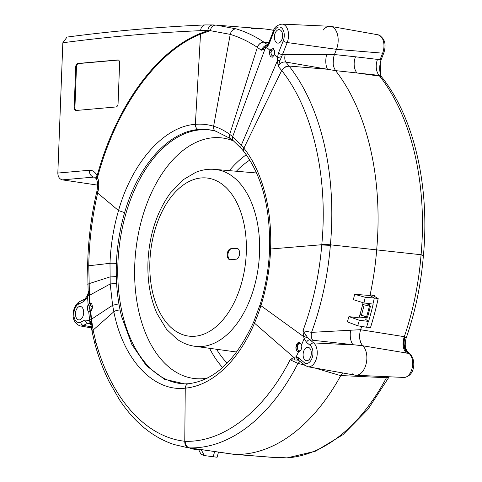 <?xml version="1.0" encoding="UTF-8"?>
<svg xmlns="http://www.w3.org/2000/svg" width="482" height="482" viewBox="0 0 482 482"><rect width="100%" height="100%" fill="white"/><g stroke="black" fill="none" stroke-linecap="round" stroke-linejoin="round"><path stroke-width="0.72" d="M389.137 376.773L387.353 377.695L387.932 376.719M387.058 376.677A12.604 7.507 -87.5 0 0 386.48 377.743L387.353 377.695M286.453 457.894A206.76 124.139 -83.7 0 0 386.45 377.743M389.203 376.773L367.874 409.447L343.015 434.65L315.662 451.128L287.031 457.9L280.795 457.478A206.941 124.254 -83.6 0 1 275.933 457.593A3.151 2.512 90.5 0 0 276.072 457.599L276.072 457.599A3.151 2.512 90.5 0 0 276.216 457.593M365.555 317.759A202.482 121.572 -83.6 0 0 365.826 316.825M323.344 29.968A15.755 9.459 96.4 0 1 330.724 26.365A15.755 9.459 96.4 0 1 338.153 41.127A15.755 9.459 96.4 0 1 336.478 49.327L334.442 54.52C332.315 60.877 332.707 66.263 335.617 70.673A212.972 127.875 -83.6 0 1 377.816 231.993A212.972 127.875 96.4 0 1 376.671 249.905A212.972 127.875 -83.6 0 0 377.816 231.993A212.972 127.875 96.4 0 0 335.593 70.637L356.975 72.963L379.702 76.15A212.978 127.796 -83.7 0 0 379.087 75.373L381.25 76.53M377.599 59.159A12.604 8.122 96.1 0 0 379.087 75.373L356.975 72.963A12.604 8.122 96.1 0 1 355.529 56.792L380.057 59.702A3.151 1.03 21.4 0 0 381.286 59.37C379.34 64.968 379.189 70.414 380.84 75.722L381.967 77.367A6.302 4.308 -38.3 0 1 382.057 77.481M381.286 59.37L383.853 52.839A3.151 1.03 -158.6 0 1 382.618 53.171L380.057 59.702L380.84 75.716M383.853 52.839C386.612 43.904 384.666 37.891 378.015 34.794A12.61 7.573 -83.6 0 1 383.961 46.609A12.61 7.573 -83.6 0 1 382.618 53.171L336.478 49.327L334.4 54.635M354.613 294.309L365.254 297.28A215.743 129.537 96.4 0 1 363.952 302.973L353.396 299.677A207.76 124.742 96.4 0 0 354.613 294.309L369.971 295.49A208.254 125.037 -83.6 0 0 376.671 249.905A208.254 125.037 96.4 0 1 370.14 294.725L374.743 295.514A208.097 124.946 96.4 0 1 374.538 296.454M333.442 58.009L333.183 63.907M97.581 185.118L62.371 179.87C59.473 179.087 57.961 176.816 57.828 173.056L62.835 42.771A4166.733 2501.791 96.4 0 1 200.614 30.661A251.712 151.131 96.4 0 1 207.808 30.685L210.345 30.679L230.221 34.373C239.602 37.21 248.628 41.524 257.304 47.32L261.328 50.23L265.124 48.923L266.817 47.585L269.137 43.868L273.8 31.975A9.459 5.682 96.4 0 1 281.789 28.064A9.459 5.682 96.4 0 1 283.247 40.807L278.494 52.942A3.151 1.03 21.4 0 0 282.44 54.671L280.024 60.389L278.259 66.353C279.885 63.154 282.392 61.714 285.772 62.045A212.978 127.875 96.4 0 1 289.049 66.052L289.17 66.203A211.478 126.977 96.4 0 1 331.556 227.022A211.478 126.977 96.4 0 1 330.417 244.82L421.087 254.737A211.478 126.911 -83.7 0 0 422.214 237.114M422.226 237.12A211.478 126.911 -83.7 0 0 379.744 76.198M379.702 76.15L379.738 76.198A6.302 4.308 141.7 0 1 382.003 77.409L381.967 77.361A6.302 4.308 -38.3 0 0 379.702 76.15M289.17 66.203C286.085 66.257 283.627 67.745 281.801 70.667C312.631 109.233 328.2 176.617 321.837 244.139L330.411 244.82A206.76 124.145 96.4 0 1 330.363 245.374L321.777 244.958C319.247 275.102 312.975 303.684 302.967 330.712L311.553 332.363L360.626 329.682A208.254 125.037 -83.6 0 0 361.693 326.441A208.254 125.037 96.4 0 1 360.608 329.742L404.284 336.683L405.055 336.876L406.121 338.213C415.327 311.89 421.093 284.247 423.413 255.297L421.087 254.737M422.214 255.321C424.136 255.382 423.756 255.249 421.075 254.918M404.302 336.683A206.76 124.145 -83.7 0 0 421.051 254.912M409.085 353.222C406.73 350.414 403.765 348.48 406.109 338.207L405.995 338.545M340.786 375.532L386.48 377.749M405.055 336.876C403.024 343.997 404.326 349.516 408.953 353.439L362.813 345.781A15.755 9.459 96.4 0 1 366.85 358.735A15.755 9.459 96.4 0 1 355.933 375.261A15.755 9.459 96.4 0 1 352.246 373.767M362.386 345.353L362.813 345.781L362.386 345.347C359.397 341.316 358.813 336.099 360.626 329.682M359.783 339.105L360.735 342.6M340.726 375.635A208.254 125.037 96.4 0 1 235.915 454.46L275.933 457.593A53.568 32.18 94.5 0 1 274.595 457.532A53.568 32.18 94.5 0 1 274.589 457.532L281.072 457.484M362.765 304.015L364.163 304.853L369.447 306.058L370.465 306.106L367.88 304.558L369.712 304.624M404.284 336.683C402.078 343.714 402.813 349.191 406.495 353.113M404.753 336.81C402.645 343.871 403.729 349.384 408.007 353.348L409.073 353.535L409.067 353.222L409.935 353.927C416.026 359.283 415.526 376.177 403.922 377.448A12.61 7.573 -83.6 0 0 412.658 364.217A12.61 7.573 -83.6 0 0 409.073 353.535A3.151 2.344 -50.4 0 1 409.935 353.927M369.447 306.058A212.978 127.881 96.4 0 1 366.537 317.054L359.994 314.541M366.537 317.054L367.525 317.228A212.978 127.881 -83.6 0 0 370.465 306.106M364.163 304.853A209.827 125.983 96.4 0 1 361.38 315.391M251.14 28.486A259.503 155.813 96.4 0 1 267.968 29.39A259.503 155.813 96.4 0 1 273.668 30.39A259.503 155.813 -83.6 0 0 261.877 28.709L215.834 25.106C212.875 25.245 211.044 27.1 210.345 30.679L200.602 34.095C156.319 51.857 116.216 107.643 97.563 177.201C98.979 181.509 99.105 186.371 97.942 191.788L96.96 190.962M62.835 42.771L67.034 37.078C113.222 30.962 159.331 26.908 205.362 24.925A6.302 5.019 88 0 1 205.392 24.919L213.092 24.95A6.302 5.037 -87.5 0 0 207.808 30.685L200.56 33.33C156.307 50.911 116.041 106.377 97.117 175.834L97.563 177.201L96.749 179.87C97.725 182.244 97.798 185.95 96.96 190.98L96.665 192.246C91.122 216.442 88.11 240.994 87.64 265.901L88.134 292.194L88.796 291.345L87.188 296.026L84.94 298.942L79.578 301.648A3.151 2.344 63.2 0 0 78.494 304.184L83.856 301.479A3.151 2.344 -116.8 0 1 84.91 298.961M75.957 110.499L116.035 106.962A3.151 1.892 -83.6 0 0 118.066 103.66L119.626 62.919A3.151 1.892 -83.6 0 0 118.072 59.955A3.151 1.892 -83.6 0 0 117.843 59.949L77.759 63.485A3.151 1.892 -83.6 0 0 75.734 66.787L74.168 107.528A3.151 1.892 -83.6 0 0 75.728 110.492A3.151 1.892 -83.6 0 0 75.957 110.499M215.809 131.218A127.772 76.716 -83.6 0 0 212.833 130.453A127.772 76.716 -83.6 0 0 198.584 129.513C168.405 131.586 137.972 165.766 124.633 212.64A127.784 76.722 -83.6 0 0 116.403 263.443A127.766 76.716 -83.6 0 0 116.319 276.566A127.766 76.716 -83.6 0 0 116.608 283.326L110.197 283.976L89.459 295.321L88.754 265.486C89.23 240.976 92.195 216.822 97.653 193.023L118.53 210.568C132.134 162.199 164.368 126.212 195.361 124.338C201.584 123.796 207.664 124.428 213.616 126.236L230.221 34.373C231.191 30.8 233.186 28.968 236.192 28.878L216.557 25.16L213.092 24.95A6.302 5.037 -87.5 0 1 213.231 24.956L215.834 25.106M363.952 302.973L373.176 304.1A216.123 129.76 96.4 0 1 368.585 321.416L368.338 321.392A216.129 129.772 96.4 0 1 366.561 327.248L357.698 325.772L347.341 321.862A207.76 124.742 96.4 0 0 348.926 316.62L359.042 317.843A208.091 124.94 -83.6 0 0 363.085 302.702M185.371 383.883A127.616 76.62 96.4 0 1 121.554 309.95A127.616 76.62 96.4 0 1 120.416 303.937A127.616 76.62 96.4 0 1 118.072 283.067L117.807 276.596A127.616 76.62 96.4 0 1 117.897 263.594A127.616 76.62 96.4 0 1 126.031 213.183M116.602 283.326A127.766 76.716 -83.6 0 0 118.934 303.847A127.766 76.716 -83.6 0 0 120.108 310.083A127.772 76.716 -83.6 0 0 121.651 316.752L131.815 344.437L146.45 365.784L164.495 379.262L184.642 383.883L186.673 383.847M124.633 212.64L118.53 210.568A132.707 79.681 -83.6 0 0 109.992 263.323L110.197 283.976L112.613 305.287L113.836 311.758C123.181 359.674 153.475 391.974 185.257 388.167L184.763 441.253C145.648 437.047 111.131 398.427 95.761 341.611L93.116 330.08L91.743 320.892L91.321 321.145L90.345 312.143L88.73 311.824L89.628 320.295L90.441 321.693L90.387 323.524L91.694 324.079L90.441 321.693L91.321 321.145L91.694 324.079L91.08 325.32L90.08 323.283M185.245 388.155A132.634 79.638 -83.6 0 0 254.345 323.512M295.062 359.921L293.719 357.331L290.146 359.795L297.786 360.108L296.159 356.873L293.719 357.331L254.478 323.157A132.616 79.626 -83.6 0 0 260.895 305.739M306.227 335.653L303.612 336.611L304.166 338.545L306.534 342.395A3.151 2.344 -50.4 0 1 309.914 339.822L307.287 337.075L302.967 330.712L303.612 336.611L260.907 305.672A132.604 79.62 -83.6 0 0 270.607 249.146A4.724 0.452 -177.8 0 0 269.565 249.387L269.565 249.242A4.724 0.458 2.2 0 1 270.601 248.995L321.789 244.723L270.607 248.995M126.025 213.177A127.616 76.62 96.4 0 1 200.066 129.845A127.616 76.62 96.4 0 1 213.556 130.616M195.361 124.338L200.56 33.33M87.796 284.452L88.905 283.705L109.902 276.957L116.319 276.566M87.73 294.966L87.905 295.99L88.796 291.345L89.031 295.508L87.905 295.99L87.561 297.033L88.122 304.859L89.55 303.039L89.031 295.508L89.459 295.321L89.983 302.865L91.646 303.521L92.683 307.275L90.773 311.884L91.544 319.186L112.613 305.287L118.934 303.847M90.947 311.74L90.345 312.143L90.935 309.944L91.327 309.691L90.773 311.884M90.935 309.944L90.212 309.884A2.476 1.488 96.4 0 1 89.887 306.239L90.959 305.516L92.249 307.564L92.683 307.275M89.887 306.239L88.122 304.859A4.724 2.838 -83.6 0 0 88.73 311.824A3.151 2.344 -50.2 0 0 90.212 309.884M87.567 295.719L87.561 297.033L83.856 301.479M90.369 323.639L87.736 323.229A3.151 2.35 63.4 0 1 85.007 319.976L89.676 320.687L89.959 323.199L90.387 323.524M75.475 313.529A6.772 4.067 -83.6 0 0 78.777 319.897A6.772 4.067 -83.6 0 0 83.681 312.806A6.772 4.067 -83.6 0 0 80.277 306.432A6.772 4.067 -83.6 0 0 75.475 313.529M89.628 320.295L91.544 319.186L91.743 320.892M89.959 323.199L87.736 323.229L83.386 325.41L91.285 326.778M91.08 325.32L92.092 331.658L93.116 330.08L113.836 311.758M234.879 454.442L189.601 447.892A206.76 124.139 96.4 0 0 297.99 363.398L290.146 359.795C263.913 411.242 223.57 442.572 185.196 441.301C185.299 444.94 186.769 447.133 189.601 447.892A6.302 3.778 98.2 0 1 189.384 447.874L232.414 454.134A207.712 124.718 -83.6 0 0 234.674 454.43L234.879 454.442A208.254 125.037 -83.6 0 0 340.708 375.671L342.684 372.954M188.938 447.826C186.1 447.091 184.708 444.898 184.763 441.253L185.196 441.301C185.178 444.922 186.576 447.115 189.384 447.874L234.674 454.43M306.534 342.395L310.263 345.474A9.459 5.682 96.4 0 1 312.095 358.024A9.459 5.682 96.4 0 1 304.184 362.518L298.485 357.813L296.159 356.873L298.605 351.661C296.87 351.438 295.96 349.944 295.882 347.191L299.31 342.244L301.605 344.823L304.166 338.545L307.383 337.135M298.605 351.661L298.382 351.655A4.724 2.838 96.4 0 1 296.153 348.697A4.724 2.838 96.4 0 1 296.062 347.209A4.724 2.838 96.4 0 1 299.382 342.256M298.617 351.667A4.724 2.838 -83.6 0 0 301.786 346.703A4.724 2.838 -83.6 0 0 301.696 345.22A4.724 2.838 -83.6 0 0 301.618 344.823M303.118 354.36A6.772 4.067 -83.6 0 0 306.419 360.723A6.772 4.067 -83.6 0 0 311.324 353.637A6.772 4.067 -83.6 0 0 307.92 347.257A6.772 4.067 -83.6 0 0 303.118 354.36M330.339 245.615A206.76 124.145 96.4 0 1 311.559 332.363C310.89 335.779 311.306 338.406 312.788 340.25L309.914 339.822L313.649 342.907A12.61 7.573 96.4 0 1 314.131 343.347A12.61 7.573 96.4 0 1 317.234 353.589A12.61 7.573 96.4 0 1 307.908 366.748L355.198 375.183A15.755 9.459 -83.6 0 0 366.85 358.735A15.755 9.459 -83.6 0 0 362.819 345.787L312.788 340.25M307.287 337.075L304.166 338.545M270.595 248.995A132.598 79.614 -83.6 0 0 243.88 148.149L281.681 70.523C283.5 67.564 285.959 66.07 289.049 66.052L327.459 69.251L335.617 70.673M321.837 244.139L321.789 244.723L330.363 245.368M243.874 148.149L241.331 145.088L232.661 136.629L229.721 134.358L257.37 47.363A6.302 4.802 124.4 0 1 264.009 42.205L268.884 42.555M229.715 134.364A132.592 79.608 -83.6 0 0 213.622 126.242M285.248 54.412L326.615 54.484C325.284 60.371 325.567 65.293 327.459 69.251L285.772 62.045C284.657 60.027 284.482 57.479 285.248 54.412L282.44 54.671L287.194 42.543L336.478 49.327A15.755 9.459 -83.6 0 0 338.153 41.127A15.755 9.459 -83.6 0 0 329.983 26.281L281.994 24.1A12.61 7.573 96.4 0 1 288.537 35.981A12.61 7.573 96.4 0 1 287.495 41.711A12.61 7.573 96.4 0 1 287.194 42.543A3.151 1.03 -158.6 0 1 283.247 40.807M281.488 56.677L277.427 57.683L277.361 60.828L278.259 66.353L281.681 70.523M278.494 52.942L277.427 57.683L274.577 54.695L272.396 57.171L270.42 56.707L269.257 52.833L269.878 50.236L266.817 47.585L267.528 45.151M269.944 50.098L271.378 50.965C273.975 48.58 275.059 49.622 274.62 54.092L273.613 48.254L269.944 50.098M274.421 36.753A6.772 4.067 -83.6 0 0 277.722 43.115A6.772 4.067 -83.6 0 0 282.627 36.029A6.772 4.067 -83.6 0 0 279.223 29.649A6.772 4.067 -83.6 0 0 274.421 36.753M269.257 52.833L270.98 52.833C271.607 56.31 272.818 56.725 274.62 54.092M270.98 52.833L271.378 50.965M365.254 297.28L374.315 298.003A216.129 129.772 96.4 0 1 372.929 304.076M369.971 295.49L374.315 298.003L378.183 298.563L372.429 295.237L370.11 294.863M366.561 327.248L370.525 327.471A215.954 129.664 -83.6 0 0 378.183 298.563M368.585 321.416L365.742 319.433A210.785 126.561 -83.6 0 0 366.441 317.017M369.489 305.522A210.785 126.561 -83.6 0 0 369.929 303.708M359.283 317.017L366.206 317.837M348.926 316.62L359.367 320.271A215.743 129.537 96.4 0 1 357.698 325.772M368.338 321.392L359.367 320.271M198.457 449.224L200.904 454.128A215.207 129.212 96.4 0 0 204.254 455.568L217.093 457.237L218.497 452.122M190.492 448.067L190.794 448.7A215.207 129.212 96.4 0 1 189.595 447.941M198.807 449.935L190.794 448.7M90.646 324.049L89.7 323.832M297.786 360.108L298.653 360.319M304.497 365.073L298.003 363.398L300.033 361.386M296.159 356.873L297.683 360.078M298.485 357.813A3.151 2.344 129.6 0 0 298.954 360.5M350.571 330.17C349.703 336.544 350.534 341.461 353.071 344.913L313.649 342.907A3.151 2.344 -50.4 0 0 310.263 345.474M214.635 451.562L213.14 457.002M314.842 367.989L340.708 375.671M201.211 449.622L204.254 455.568M90.556 305.594L89.55 303.039L89.983 302.865L90.959 305.516M267.438 45.254L261.328 50.23C262.883 47.001 265.016 45.218 267.727 44.88A212.978 127.875 96.4 0 0 264.009 42.205M267.438 45.266L268.703 43A3.151 1.03 21.4 0 0 269.137 43.868M76.126 110.48A3.151 1.892 96.4 0 1 74.921 107.613L76.481 66.871A3.151 1.892 96.4 0 1 78.512 63.57L118.421 60.051M214.659 169.381A89.019 53.448 96.4 0 1 215.46 169.459A89.019 53.448 96.4 0 1 259.527 253.183A89.019 53.448 96.4 0 1 195.752 346.407A89.019 53.448 96.4 0 1 194.951 346.305M249.803 160.072A113.65 68.239 -83.6 0 0 236.379 171.249M216.551 349.263A113.65 68.239 -83.6 0 0 227.203 363.139M222.588 367.543A121.09 72.704 96.4 0 1 209.568 348.311M229.354 170.646A121.09 72.704 96.4 0 1 246.272 154.764M233.619 140.991A121.09 72.704 -83.6 0 0 221.515 137.864A121.09 72.704 -83.6 0 0 212.737 137.768A121.09 72.704 -83.6 0 0 135.177 257.424A121.09 72.704 -83.6 0 0 194.704 378.563A121.09 72.704 -83.6 0 0 203.482 378.659A121.09 72.704 -83.6 0 0 207.254 378.165M236.053 259.214A5.513 3.314 -83.6 0 0 239.584 253.767A5.513 3.314 -83.6 0 0 236.873 248.254A5.513 3.314 -83.6 0 0 236.475 248.248L230.751 248.754A5.513 3.314 -83.6 0 0 227.215 254.201A5.513 3.314 -83.6 0 0 229.926 259.72A5.513 3.314 -83.6 0 0 230.33 259.72L236.053 259.214M230.306 259.726A5.513 3.314 96.4 0 1 227.998 253.972A5.513 3.314 96.4 0 1 231.499 248.839L237.228 248.332A5.513 3.314 96.4 0 1 237.246 248.326L236.475 248.248M355.529 56.792L334.43 54.544M382.093 77.53A6.302 4.308 141.7 0 0 382.009 77.409C414.074 117.494 429.854 186.245 423.461 255.092M57.828 173.056L89.284 170.279A17.244 10.351 -83.6 0 1 97.117 175.834A6.302 3.645 -25.8 0 0 96.448 179.135L96.749 179.87M96.448 179.135L94.84 177.111A10.941 6.567 -83.6 0 0 93.924 177.087L62.371 179.87M95.087 177.256L93.924 177.087A6.302 5.001 -95 0 1 89.284 170.279M236.198 28.878A258.009 154.915 96.4 0 1 263.943 42.157C260.901 42.223 258.683 43.946 257.304 47.32M120.108 310.083A4.724 1.814 168.2 0 0 113.824 311.758M188.589 383.72A4.724 3.754 85 0 0 185.275 388.173M188.589 383.708C214.647 380.497 236.391 359.807 253.827 321.651A4.724 1.693 23.1 0 0 254.49 323.157M253.809 321.651L260.093 304.618A4.724 1.175 17.5 0 0 260.913 305.672M213.628 126.236A4.724 3.754 106.9 0 0 215.99 131.279L212.833 130.453A127.772 76.716 -83.6 0 0 212.827 130.447L212.99 130.483M97.942 191.788L97.653 193.023L96.671 192.246M198.59 129.519A4.724 3.754 -95 0 1 195.343 124.332M116.409 263.443A4.724 0.452 -177.8 0 0 109.992 263.323L87.646 265.901M92.249 307.564L91.327 309.691M85.007 319.976L80.657 322.157A9.459 5.682 96.4 0 1 73.939 316.005A9.459 5.682 96.4 0 1 78.494 304.184M300.901 349.974A3.784 2.271 96.4 0 1 297.46 348.432A3.784 2.271 96.4 0 1 297.388 347.245A3.784 2.271 96.4 0 1 298.967 343.618A3.784 2.271 96.4 0 1 301.449 344.323M269.558 249.242C270.486 208.049 261.925 175.496 243.886 151.589A4.724 3.229 -38.3 0 1 243.88 148.149M243.88 151.589L241.482 148.703A4.724 3.308 -41.1 0 1 241.331 145.088L277.361 60.828L280.024 60.389M241.482 148.703L233.384 140.798A4.724 3.525 -50.7 0 1 232.661 136.629L265.853 46.646M233.384 140.798L230.667 138.702A4.724 3.579 -54 0 1 229.721 134.358M334.442 54.52L326.615 54.484M80.657 322.157A3.151 2.35 63.4 0 0 83.386 325.41A12.61 7.573 96.4 0 1 82.82 325.663A12.61 7.573 96.4 0 1 80.259 325.922L91.46 327.917M95.761 341.611L94.852 343.708C98.623 357.355 103.359 369.971 109.077 381.557L119.361 399.596C134.394 422.353 152.595 437.325 173.978 444.512L187.191 447.591M298.617 360.307L304.678 365.229A3.151 2.344 -50.4 0 1 304.184 362.518M273.8 31.975A3.151 1.03 -158.6 0 1 273.372 31.101C274.15 27.39 277.023 25.058 281.994 24.1M205.362 24.925A6.302 5.019 88 0 0 200.608 30.661M74.168 107.528L74.921 107.613M76.481 66.871L75.734 66.787M77.759 63.485L78.512 63.57M118.295 60.003L117.843 59.949M149.896 261.346A79.566 47.772 96.4 0 1 201.133 177.954A79.566 47.772 96.4 0 1 246.29 252.845A79.566 47.772 96.4 0 1 195.053 336.237A79.566 47.772 96.4 0 1 149.896 261.346M230.751 248.754L231.499 248.839M235.198 454.448L274.595 457.532M378.015 34.794L330.724 26.365M403.922 377.448L355.933 375.261M273.746 30.221L267.968 29.39M188.625 383.714L185.088 383.883M260.087 304.618C265.636 286.892 268.799 268.486 269.565 249.387M230.667 138.702L215.99 131.285M79.578 301.648C72.493 305.534 69.161 322.042 80.259 325.922M92.092 331.658L94.852 343.708M304.678 365.229L307.908 366.748M88.134 292.194L88.025 293.411M268.703 43L273.372 31.101M195.186 346.341L236.662 352.023M214.894 169.405L256.575 172.984M215.46 169.459C208.742 168.748 202.139 169.724 195.65 172.375L183.166 179.756L170.375 193.035C156.752 211.923 149.287 234.855 147.968 261.822C147.293 281.072 150.288 298.298 156.957 313.493L166.513 329.26L177.069 339.208C182.811 343.22 189.04 345.624 195.752 346.407"/></g></svg>
